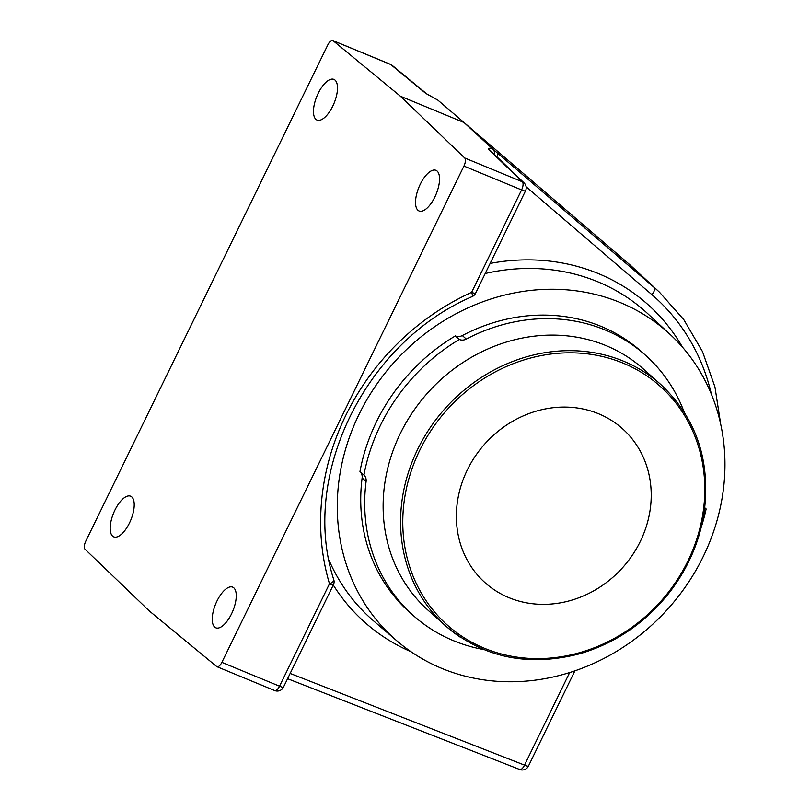 <?xml version="1.0" encoding="UTF-8"?>
<svg xmlns="http://www.w3.org/2000/svg" width="810" height="810" viewBox="0 0 810 810"><rect width="100%" height="100%" fill="white"/><g stroke="black" fill="none" stroke-linecap="round" stroke-linejoin="round"><path stroke-width="1.21" d="M400.393 96.228L464.687 157.97L522.349 181.804A6.875 2.896 -67.5 0 1 521.589 189.915A6.875 0.911 26 0 0 525.508 190.907L475.551 293.321A6.875 0.911 -154 0 1 471.633 292.329L521.589 189.915L463.927 166.09L221.869 662.367A6.875 2.896 112.5 0 1 216.979 666.701A6.875 2.896 112.5 0 1 216.655 666.508L149.334 610.973L85.05 549.231A6.875 2.896 112.5 0 1 85.809 541.12L327.858 44.834A6.875 2.896 112.5 0 1 332.758 40.5A6.875 2.896 112.5 0 1 333.082 40.692L400.393 96.228L464.019 122.523L437.896 100.156L425.544 93.231A6.875 6.186 -50.5 0 1 426.971 94.092L437.896 100.156M333.406 584.779A6.875 6.875 0 0 0 333.811 579.808L333.811 579.808A6.875 2.653 163.5 0 1 329.488 583.787A6.875 0.911 -154 0 0 333.406 584.779L283.449 687.194A6.875 0.911 -154 0 1 279.531 686.202L329.488 583.787A237.35 212.969 -48.3 0 1 471.633 292.329A6.875 1.337 -114.5 0 1 472.22 296.571A6.875 6.875 0 0 0 475.551 293.321M496.844 156.775A6.875 3.037 -49.4 0 0 497.026 152.695L654.136 287.439A229.756 206.145 -48.3 0 1 659.482 292.207L632.742 267.411A230.475 206.793 131.7 0 0 627.375 262.622L464.019 122.523L493.168 149.415L494.525 151.794L494.596 154.609M359.033 414.396A205.315 184.224 -48.3 0 1 670.133 334.419A205.315 184.224 -48.3 0 1 668.655 608.067A205.315 184.224 -48.3 0 1 396.981 640.943A205.315 184.224 -48.3 0 1 359.033 414.396M112.63 536.149A22.012 9.274 112.5 0 1 114.261 511.515A22.012 9.274 112.5 0 1 130.602 496.186A22.012 9.274 112.5 0 1 130.774 520.081A22.012 9.274 112.5 0 1 113.795 536.878A22.012 9.274 112.5 0 1 112.63 536.149M214.68 627.082A22.012 9.274 112.5 0 1 216.31 602.458A22.012 9.274 112.5 0 1 232.652 587.128A22.012 9.274 112.5 0 1 232.814 611.013A22.012 9.274 112.5 0 1 215.835 627.821A22.012 9.274 112.5 0 1 214.68 627.082M417.97 210.286A22.012 9.274 112.5 0 1 419.6 185.652A22.012 9.274 112.5 0 1 435.942 170.323A22.012 9.274 112.5 0 1 436.104 194.218A22.012 9.274 112.5 0 1 419.124 211.015A22.012 9.274 112.5 0 1 417.97 210.286M315.92 119.353A22.012 9.274 112.5 0 1 317.55 94.719A22.012 9.274 112.5 0 1 333.892 79.39A22.012 9.274 112.5 0 1 334.054 103.275A22.012 9.274 112.5 0 1 317.075 120.082A22.012 9.274 112.5 0 1 315.92 119.353M464.687 157.97A6.875 2.896 112.5 0 1 463.927 166.09M425.544 93.231L390.744 64.527A6.875 2.896 112.5 0 0 390.42 64.334A6.875 6.875 0 0 1 392.172 65.387A6.875 6.186 129.5 0 0 392.172 65.377A6.875 6.186 129.5 0 0 390.744 64.527L333.082 40.692M489.118 149.88A6.875 6.156 -46.2 0 1 490.85 151.014L524.09 182.939A6.875 6.156 -46.2 0 0 522.349 181.804L489.118 149.88C487.377 148.048 488.622 147.795 492.844 149.121M519.402 769.297A6.875 2.886 -68.6 0 0 519.747 769.5A6.875 2.886 -68.6 0 0 524.515 765.116L569.673 672.543M660.788 384.507A161.676 145.061 131.7 0 0 432.105 424.865A161.676 145.061 131.7 0 0 445.662 625.917C483.661 657.852 528.434 667.116 580 653.7C616.37 642.877 646.552 621.989 670.548 591.047C688.065 567.82 699.162 542.305 703.849 514.512C711.17 461.852 696.813 418.517 660.788 384.507L643.332 368.945A161.676 145.061 131.7 0 0 427.467 393.133A161.676 145.061 131.7 0 0 428.207 610.355L445.662 625.917A161.676 145.061 131.7 0 0 460.343 637.227M494.505 589.984A103.194 92.593 131.7 0 0 627.163 562.272A103.194 92.593 131.7 0 0 622.455 428.672A103.194 92.593 131.7 0 0 484.663 444.113A103.194 92.593 131.7 0 0 485.139 582.754A103.194 92.593 131.7 0 0 494.505 589.984M704.781 508.002A34.395 30.861 -48.3 0 0 706.128 508.943A185.065 166.05 -48.3 0 1 701.247 527.199M483.631 649.539A174.403 156.482 -48.3 0 1 413.323 615.549A174.403 156.482 -48.3 0 1 366.1 481.494A8.596 7.715 131.7 0 0 363.933 475.024A185.065 166.05 -48.3 0 1 459.31 339.471A8.596 7.715 -48.3 0 0 466.297 339.086A174.403 156.482 -48.3 0 1 645.388 355.134A174.403 156.482 -48.3 0 1 684.096 411.885M645.388 355.134L641.419 351.601A174.403 156.482 131.7 0 0 462.328 335.542A8.596 7.715 -48.3 0 1 455.341 335.927A185.065 166.05 131.7 0 0 359.964 471.491A8.596 7.715 131.7 0 1 362.131 477.951A174.403 156.482 131.7 0 0 409.354 612.016L413.323 615.549M359.964 471.491L363.933 475.024M706.128 508.943L704.811 507.769M459.31 339.471L455.341 335.927M411.065 651.746A212.797 190.927 -48.3 0 1 333.274 585.043M490.131 263.432A212.797 190.927 -48.3 0 1 682.486 347.176M670.133 334.419L647.838 313.753A205.912 184.761 131.7 0 0 485.22 273.507M329.032 560.196A205.912 184.761 131.7 0 0 373.896 621.169L396.981 640.943M711.403 394.237A222.871 199.979 131.7 0 0 651.888 294.648A6.875 3.037 130.6 0 0 654.136 287.439L627.375 262.622M221.869 662.367L279.531 686.202A6.875 2.896 112.5 0 1 274.641 690.535A6.875 6.875 0 0 0 283.449 687.194M290.162 673.444L524.515 765.116A6.875 0.911 26 0 0 528.434 766.108L574.908 670.832M651.888 294.648L526.105 186.766M493.168 149.415L497.026 152.695M433.957 426.222A159.955 143.522 -48.3 0 1 693.299 432.348A159.955 143.522 -48.3 0 1 534.124 658.571A159.955 143.522 -48.3 0 1 433.957 426.222M362.131 477.951L366.1 481.494M466.297 339.086L462.328 335.542M333.811 579.808C299.983 475.986 364.976 342.549 472.22 296.571M390.42 64.334L332.758 40.5M216.979 666.701L274.641 690.535M392.172 65.377L426.971 94.092M720.758 424.531L714.936 386.907L702.493 351.58L683.812 319.677L659.482 292.207M287.601 678.699L519.747 769.5M519.736 769.5A6.875 6.875 0 0 0 528.434 766.108M525.508 190.907A6.875 6.875 0 0 0 524.09 182.939"/></g></svg>
